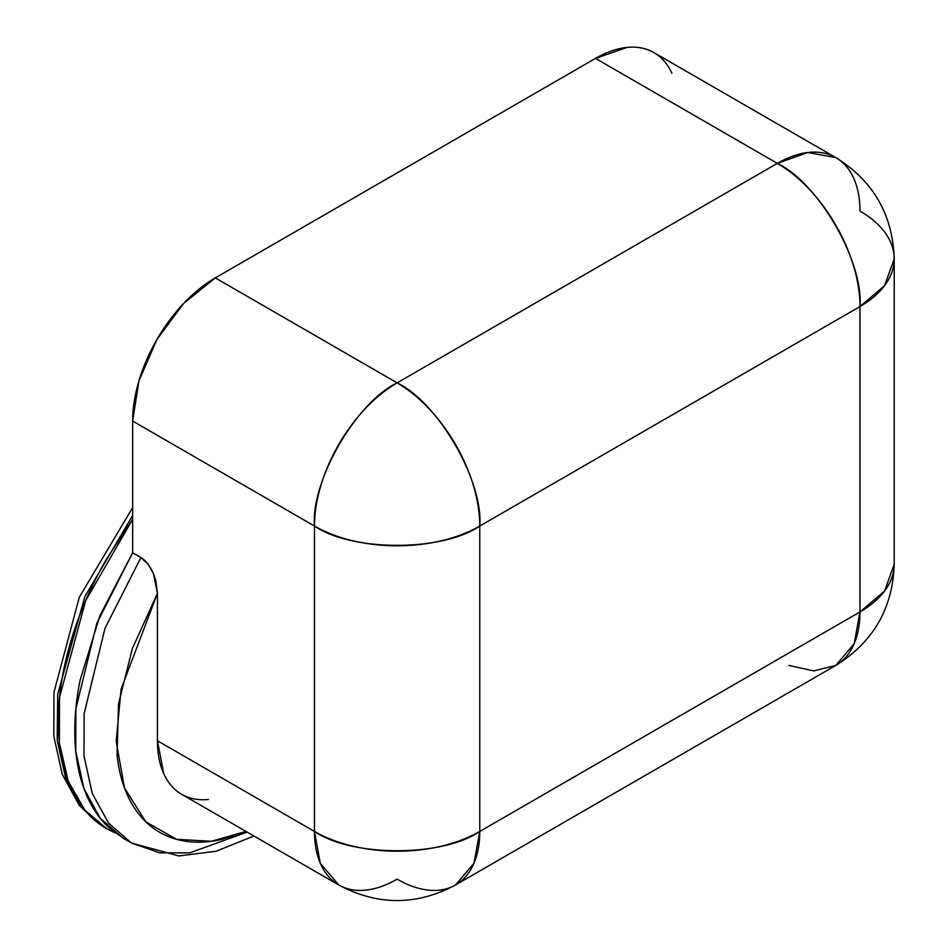 <?xml version="1.0" encoding="UTF-8"?>
<svg xmlns="http://www.w3.org/2000/svg" width="948" height="948" viewBox="0 0 948 948"><rect width="100%" height="100%" fill="white"/><g stroke="black" fill="none" stroke-linecap="round" stroke-linejoin="round"><path stroke-width="1.42" d="M115.218 832.948L106.686 828.694L84.751 810.019L68.197 781.105L59.333 742.687L59.546 697.254L85.652 600.641L132.649 519.326M132.649 515.463L84.822 596.707L57.71 694.173L57.164 740.246L65.898 779.256L82.523 808.608L104.647 827.521L82.523 808.608L65.898 779.256L57.164 740.246L57.71 694.173L84.822 596.707L132.649 515.463M132.649 519.279L106.674 558.763C91.174 585.603 79.241 613.143 70.851 641.369C62.461 669.596 58.266 696.365 58.266 721.677C58.266 746.988 62.461 768.923 70.851 787.456C79.241 806.001 91.174 819.747 106.674 828.694L115.265 832.996M479.783 831.432A116.888 67.486 60 0 1 455.573 884.946A116.888 67.486 60 0 1 397.129 879.152A116.888 67.486 -60 0 1 338.685 884.946A116.888 67.486 -60 0 1 314.475 831.432L320.282 863.213L338.685 884.946C377.648 905.755 416.61 905.755 455.573 884.946L473.976 863.213L479.783 831.432C442.586 857.17 351.672 857.17 314.475 831.432L157.439 740.767A116.888 67.486 120 0 0 181.649 794.282C173.899 789.803 167.926 782.93 163.731 773.663L157.439 740.767L157.439 593.318L132.388 648.503L118.524 703.831L117.042 754.608C118.666 770.392 122.339 784.375 128.063 796.545C133.787 808.727 141.323 818.574 150.661 826.111C159.999 833.636 170.747 838.53 182.905 840.781C195.075 843.033 208.133 842.559 222.093 839.336L245.994 831.42L211.523 841.267L176.565 839.336L145.814 821.833L124.496 788.001L116.201 741.455L121.083 689.113L157.439 593.318L155.78 580.603L153.576 573.943C149.926 565.826 145.696 560.363 140.92 557.543L104.932 628.488L84.123 713.773L84.017 756.006L92.276 793.512L108.582 823.16L131.476 843.009L108.522 823.089L92.205 793.334L83.993 755.757L84.147 713.477L105.003 628.287L140.92 557.543L148.255 564.404L153.576 573.943L157.439 593.318L157.439 740.767L314.475 831.432A116.888 67.486 0 0 0 479.783 831.432L859.978 611.934L479.783 831.432L479.783 526.033L479.783 831.432M455.573 884.946L835.769 665.437A116.888 67.486 -120 0 0 859.978 611.934L854.172 643.704L835.769 665.437L813.657 670.911L789.009 665.437M671.848 73.221C667.653 63.954 661.68 57.081 653.93 52.602A116.888 67.486 120 0 0 595.498 58.397L627.126 47.4C637.246 46.393 646.18 48.135 653.93 52.602L835.769 157.581L807.743 152.51L777.324 163.376A116.888 67.486 -60 0 1 835.769 157.581A116.888 67.486 -60 0 1 859.978 211.096A116.888 67.486 180 0 1 894.213 258.816L894.213 564.214L884.591 591.019L859.978 611.934L859.978 306.536L479.783 526.033C483.48 480.944 438.023 402.225 397.129 382.874C356.235 402.225 310.79 480.944 314.475 526.033C351.672 551.772 442.586 551.772 479.783 526.033A116.888 67.486 180 0 1 314.475 526.033L314.475 831.432L314.475 526.033A116.888 67.486 -60 0 1 397.129 382.874A116.888 67.486 60 0 1 479.783 526.033L859.978 306.536L859.978 611.934A116.888 67.486 0 0 0 894.213 564.214C892.743 608.367 873.262 642.116 835.769 665.437M208.465 799.484C198.345 800.491 189.399 798.749 181.649 794.282L338.685 884.946M894.213 258.816A116.888 67.486 180 0 1 859.978 306.536L884.591 285.621L894.213 258.816C892.743 214.651 873.262 180.914 835.769 157.581M124.555 839.016L109.316 828.031C98.983 818.562 90.89 806.369 85.036 791.438C79.182 776.519 75.828 759.561 74.999 740.554C74.157 721.558 75.876 701.39 80.13 680.048L99.955 615.477L132.649 552.767L132.649 421.054L138.941 380.895L156.858 339.597L183.675 303.419L215.303 277.894L595.498 58.397L215.303 277.894L397.129 382.874L777.324 163.376L595.498 58.397L777.324 163.376C818.219 182.715 863.675 261.447 859.978 306.536A116.888 67.486 -120 0 0 777.324 163.376L397.129 382.874L215.303 277.894A116.888 67.486 120 0 0 132.649 421.054L314.475 526.033L132.649 421.054L132.649 552.767L140.92 557.543L132.649 552.767L96.743 623.511L75.887 708.713L75.733 750.982L83.945 788.57L100.263 818.314L123.204 838.245L131.476 843.009L178.888 855.961L216.132 851.245L253.922 836.006M247.179 832.107L189.742 852.868L159.655 852.833L131.476 843.009M106.686 828.694L79.419 805.587L62.272 774.398L53.787 735.992L53.989 692.265L79.3 597.24L132.649 507.618"/></g></svg>
